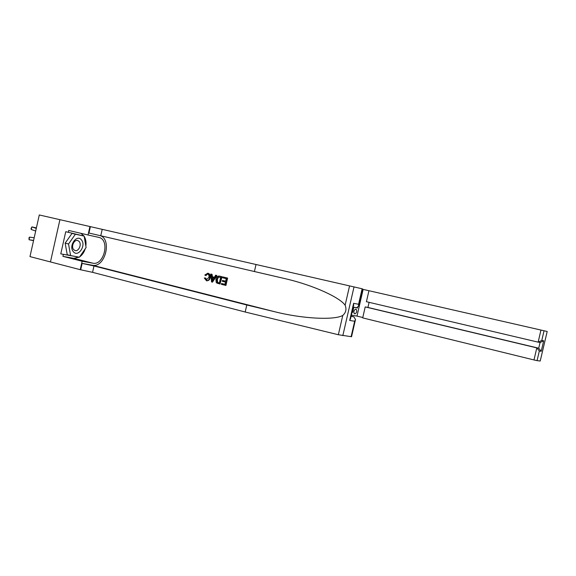 <?xml version="1.0" encoding="UTF-8"?>
<svg xmlns="http://www.w3.org/2000/svg" width="576" height="576" viewBox="0 0 576 576"><rect width="100%" height="100%" fill="white"/><g stroke="black" fill="none" stroke-linecap="round" stroke-linejoin="round"><path stroke-width="0.86" d="M59.918 219.679L39.283 214.963L29.974 256.601L50.458 261.929L59.918 219.679L89.928 226.534L88.034 234.994L68.71 230.458L68.292 232.301L65.743 231.703L60.775 253.872L78.811 257.098M351.367 315.13L356.998 316.102L363.139 289.397L362.462 289.238M356.184 309.334L355.457 309.197C353.822 310.37 353.455 311.868 354.362 313.682L355.154 313.826C356.782 312.638 357.142 311.148 356.242 309.348L356.242 309.348M352.015 312.286L352.67 312.401L353.801 307.231M357.602 307.519L357.494 307.987L353.844 307.296M352.03 312.25L352.67 312.401M73.325 251.662C77.99 257.782 86.414 245.563 81.475 239.94C76.91 233.647 68.242 246.002 73.325 251.662M73.613 249.552L74.837 250.459C78.379 252.094 82.008 244.649 79.2 241.538L77.897 240.588C74.362 239.033 70.783 246.492 73.613 249.552M70.603 255.571L67.234 254.714L65.146 243.166L72.007 233.41L84.146 236.102L86.09 247.529L79.409 257.213L70.603 255.571L68.537 243.994L75.391 234.216L84.146 236.102M72.007 233.41L75.391 234.216M65.146 243.166L68.537 243.994M369.108 302.335L367.927 307.447L365.213 306.914L362.693 317.894L533.988 359.95L536.803 347.882L538.718 348.206L540.05 342.504L539.64 342.41M365.213 306.914L536.803 347.882L539.323 350.993L537.07 360.626L540.209 361.03L547.193 331.502L544.039 330.768L541.793 340.416L538.142 342.144L540.958 330.062L544.039 330.768M356.998 316.102L362.779 317.52M363.139 289.397L368.942 290.722M540.958 330.062L368.942 290.714L366.415 301.702L538.142 342.144M547.193 331.502L540.209 361.03M537.07 360.626L533.988 359.95M367.927 307.447L538.718 348.206L541.224 351.295L539.323 350.993M541.793 340.416L543.679 340.79L540.05 342.504M227.614 278.071L222.869 276.941L227.614 278.071L225.936 285.444L221.35 284.335L221.544 283.486L224.957 284.299M225.67 281.182L222.487 280.433L225.662 281.203L226.246 278.654L222.674 277.79L222.869 276.941M220.039 284.011L222.034 276.725L219.557 276.142L221.71 276.66L220.039 284.011L216.95 283.14L216.194 282.398L215.942 279.173C216.353 277.128 217.382 276.084 219.038 276.048L219.557 276.142M206.662 279.9L205.733 278.093L205.186 277.985L206.554 279.893M206.395 280.735L206.813 280.8C208.57 280.778 209.714 279.77 210.247 277.776C210.672 275.429 209.952 273.924 208.094 273.269L207.778 273.204C209.549 273.845 210.182 275.328 209.671 277.661L210.247 277.776M355.478 319.594L351.547 336.73L338.357 334.735L245.196 312.012L246.794 304.992L93.989 265.975L82.13 263.39L92.354 265.226C104.969 268.193 112.421 239.292 100.022 235.541M246.794 304.992L274.831 311.767C301.752 318.622 334.066 320.479 342.785 315.432C345.953 312.588 346.73 309.182 345.132 305.222C339.739 297.324 313.38 285.422 287.366 279.194L88.949 233.028L90.382 226.642L89.928 226.534M212.494 282.154L216.85 275.479L215.626 275.198L216.526 275.414L212.494 282.154L211.543 281.916L210.838 274.039L211.73 274.255L211.896 276.667L214.438 277.286L212.436 276.768L212.054 274.32L210.838 274.039M254.412 271.534L256.018 264.499L90.382 226.642M245.196 312.012L92.556 272.333L80.244 269.69L50.458 261.936M351.108 336.722L354.665 321.25L349.69 320.45L353.628 303.307L358.567 304.279L362.124 288.792L354.017 286.92L342.821 335.657M345.132 305.222L349.567 285.898L256.018 264.499M79.186 257.17L73.706 258.336L62.906 256.349L63.317 254.513M80.244 269.69L82.138 261.238L92.815 263.182C103.795 265.802 110.182 240.53 99.317 237.499L88.034 234.994M62.906 256.349L82.138 261.238M351.13 316.145L353.88 316.822L355.507 319.493L354.665 321.25M349.567 285.898L354.017 286.92M362.124 288.792L362.542 288.886L358.596 306.043M80.942 233.33L84.002 236.066M84.19 236.354C85.817 239.076 86.371 242.33 85.846 246.118M85.255 248.738C84.11 252.324 82.231 255.046 79.632 256.889M83.578 235.966L68.292 232.301M60.775 253.872L76.198 256.615M76.111 256.73L78.631 257.364M349.69 320.45L350.561 318.636L353.642 305.23L353.628 303.307M358.567 304.279L358.574 306.144L356.566 307.75L353.203 307.145M206.33 279.85L208.829 277.466C209.29 275.774 208.901 274.644 207.67 274.061L205.596 275.486L206.15 275.594M209.671 277.661C209.21 279.67 208.152 280.692 206.496 280.742L204.307 278.006L205.186 277.985M205.596 275.486L204.818 275.04L207.778 273.204M214.438 277.286L215.626 275.198M212.918 279.943L213.991 278.064L211.954 277.567L212.206 281.189L212.918 279.943M211.896 276.667L212.436 276.768M212.098 279.634L212.638 279.734L212.53 277.711M220.666 277.308L217.894 277.178L216.778 279.396L217.21 282.262L219.384 282.953L220.666 277.308M217.894 277.178L219.031 276.998M216.778 279.396L217.354 279.511L218.369 277.272M217.21 282.262L217.649 282.341L217.354 279.511M218.167 282.658L217.649 282.341M219.391 282.931L218.592 282.737M221.544 283.486L224.957 284.321L225.468 282.053L222.293 281.282L222.487 280.433M227.29 278.014L225.619 285.386M33.552 240.617L29.066 239.76L28.98 237.888L29.513 237.125L34.178 237.787M29.513 237.125L29.066 239.76L33.595 240.415M36.281 228.398L31.939 226.894L31.219 229.471L35.69 231.026M36.389 227.909L31.939 226.894L31.075 228.492L31.219 229.471M354.197 313.596L355.154 313.826M543.679 340.79L541.224 351.295M274.831 311.767L92.354 265.226M100.786 235.714L102.218 229.349M93.989 265.975L92.556 272.333M338.357 334.735L342.785 315.432M82.13 263.39L80.698 269.77M73.706 258.336L92.815 263.182M351.086 316.346L353.88 316.822M77.342 240.451L77.897 240.588M540.482 342.569L538.574 342.209M287.366 279.194L265.514 274.097M96.826 236.916L99.317 237.499M356.566 307.75L353.203 307.116"/></g></svg>
